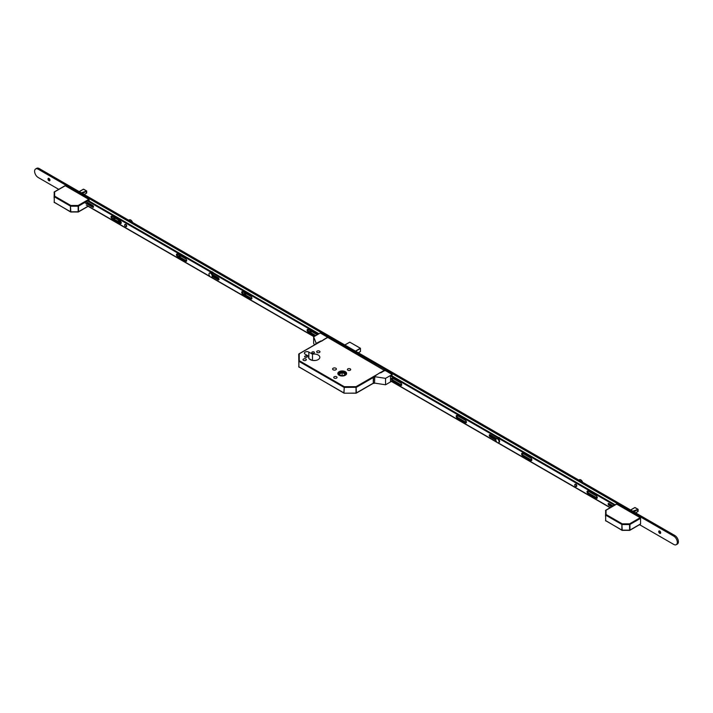 <?xml version="1.0" encoding="UTF-8"?>
<svg xmlns="http://www.w3.org/2000/svg" width="713" height="713" viewBox="0 0 713 713"><rect width="100%" height="100%" fill="white"/><g stroke="black" fill="none" stroke-linecap="round" stroke-linejoin="round"><path stroke-width="1.07" d="M339.121 375.27A4.394 2.54 -0 0 0 343.916 375.822A4.394 2.54 -0 0 0 346.625 373.478A4.394 2.54 -0 0 0 345.342 371.678A4.394 2.54 -0 0 0 340.547 371.134A4.394 2.54 -0 0 0 337.828 373.478A4.394 2.54 -0 0 0 339.121 375.27M345.288 371.714A4.323 2.495 -0 0 0 340.573 371.17A4.323 2.495 -0 0 0 337.909 373.478A4.323 2.495 -0 0 0 339.174 375.243A4.323 2.495 -0 0 0 343.88 375.778A4.323 2.495 -0 0 0 346.554 373.478A4.323 2.495 -0 0 0 345.288 371.714M339.531 375.029A3.815 2.201 -0 0 0 343.684 375.51A3.815 2.201 -0 0 0 346.046 373.478A3.815 2.201 -0 0 0 344.923 371.919A3.815 2.201 -0 0 0 340.769 371.446A3.815 2.201 -0 0 0 338.417 373.478A3.815 2.201 -0 0 0 339.531 375.029M345.974 373.888A3.815 2.201 -0 0 0 344.923 372.747A3.815 2.201 -0 0 0 341.108 372.204A3.815 2.201 -0 0 0 338.488 373.888M306.857 356.126A1.319 0.766 180 0 1 307.241 356.669A1.319 0.766 180 0 1 306.43 357.373A1.319 0.766 180 0 1 304.986 357.204A1.319 0.766 180 0 1 304.603 356.669A1.319 0.766 180 0 1 305.414 355.965A1.319 0.766 180 0 1 306.857 356.126M314.05 351.972A1.319 0.766 180 0 1 314.433 352.516A1.319 0.766 180 0 1 313.622 353.22A1.319 0.766 180 0 1 312.178 353.051A1.319 0.766 180 0 1 311.795 352.516A1.319 0.766 180 0 1 312.606 351.812A1.319 0.766 180 0 1 314.05 351.972M305.832 359.004A1.649 0.954 180 0 1 306.314 359.673A1.649 0.954 180 0 1 305.298 360.555A1.649 0.954 180 0 1 303.497 360.35A1.649 0.954 180 0 1 303.016 359.673A1.649 0.954 180 0 1 304.032 358.791A1.649 0.954 180 0 1 305.832 359.004M319.495 351.117A1.649 0.954 180 0 1 319.977 351.785A1.649 0.954 180 0 1 318.961 352.668A1.649 0.954 180 0 1 317.16 352.463A1.649 0.954 180 0 1 316.67 351.785A1.649 0.954 180 0 1 317.695 350.912A1.649 0.954 180 0 1 319.495 351.117M336.572 376.749A1.649 0.954 180 0 1 337.053 377.418A1.649 0.954 180 0 1 336.028 378.3A1.649 0.954 180 0 1 334.228 378.095A1.649 0.954 180 0 1 333.746 377.418A1.649 0.954 180 0 1 334.771 376.535A1.649 0.954 180 0 1 336.572 376.749M350.226 368.862A1.649 0.954 180 0 1 350.707 369.53A1.649 0.954 180 0 1 349.691 370.412A1.649 0.954 180 0 1 347.891 370.207A1.649 0.954 180 0 1 347.409 369.53A1.649 0.954 180 0 1 348.425 368.648A1.649 0.954 180 0 1 350.226 368.862M335.85 368.238A1.907 1.096 180 0 1 336.411 369.013A1.907 1.096 180 0 1 335.226 370.029A1.907 1.096 180 0 1 333.149 369.789A1.907 1.096 180 0 1 332.597 369.013A1.907 1.096 180 0 1 333.773 367.997A1.907 1.096 180 0 1 335.85 368.238M308.809 356.304L305.164 354.201A2.594 1.497 180 0 1 304.406 353.14A2.594 1.497 180 0 1 306.011 351.759A2.594 1.497 180 0 1 308.836 352.079L312.481 354.183A5.642 3.262 180 0 1 318.185 354.985A5.642 3.262 180 0 1 319.834 357.284A5.642 3.262 180 0 1 316.349 360.297A5.642 3.262 180 0 1 310.2 359.593A5.642 3.262 180 0 1 308.551 357.284A5.642 3.262 180 0 1 308.809 356.304L308.809 358.274M327.597 337.338L385.002 370.778M341.295 375.608L338.996 374.37L342.115 372.436L345.466 374.245L343.283 375.591M342.115 375.68L342.115 372.436M313.301 360.502A5.642 3.262 180 0 1 315.084 360.502M312.481 354.183L312.481 360.395M309.059 358.639L311.848 360.252M298.89 367.017L298.729 354.299L299.246 353.88L299.246 360.698L344.236 386.669L356.037 386.669L384.646 370.154M344.236 393.104L343.987 393.13A0.508 0.508 0 0 0 344.236 393.202L356.037 393.202L356.037 386.669L356.393 392.899L373.38 383.095M373.648 383.246A1.016 0.588 -60 0 1 373.496 383.202L356.295 393.13A0.508 0.508 0 0 1 356.037 393.202L344.236 393.202L356.037 393.104M373.38 377.489L356.393 387.293L344.236 387.382L344.236 386.669L343.88 387.293L298.881 361.322L298.881 366.919L343.88 392.899L344.236 387.382L343.987 393.13L298.729 366.714A0.508 0.508 0 0 0 298.988 367.15L299.246 367.133M298.729 361.108L299.246 360.698L298.729 361.108M374.004 376.714L374.272 376.874A1.016 0.588 120 0 0 373.55 378.122L373.282 377.961A1.016 0.588 -60 0 1 374.004 376.714L380.154 372.543L380.689 372.854L384.467 370.671L383.781 370.279L384.325 369.967L392.195 374.512L385.546 378.353L374.771 376.687L374.53 383.157L374.771 376.687M391.856 375.849L392.195 374.512M391.045 380.992L390.528 381.295L390.528 376.099L391.606 375.706M391.58 381.303L385.546 384.788L385.546 378.353M373.282 377.961L373.282 382.738L373.55 378.122M373.55 382.89A1.016 0.588 120 0 0 373.764 383.353L373.496 383.202A1.016 0.588 -60 0 1 373.282 382.738M385.546 384.788L374.771 383.122M373.764 383.353A1.016 0.588 120 0 0 374.272 383.309L374.53 383.157M315.538 344.299A1.016 0.588 -60 0 1 316.216 343.354L321.019 340.894L321.563 341.206L326.955 337.712M326.955 337.472L328.176 337.552L320.297 333.007L313.649 336.848L313.649 343.283L314.424 344.94M316.483 343.514A1.016 0.588 120 0 0 315.975 344.049M313.649 336.848L316.216 343.354M575.124 484.287A1.292 0.749 60 0 1 575.231 484.198A1.292 0.749 60 0 1 576.238 484.546A1.292 0.749 60 0 1 576.799 485.847A1.292 0.749 60 0 1 576.532 486.444A1.292 0.749 60 0 1 576.389 486.489M401.677 385.1A1.524 0.882 60 0 1 401.366 384.975L393.273 380.305A1.524 0.882 60 0 1 392.239 378.104M401.722 384.77A1.524 0.882 60 0 1 401.401 385.466A1.524 0.882 60 0 1 400.644 385.385L392.551 380.715A1.524 0.882 60 0 1 391.562 379.378A1.524 0.882 60 0 1 391.793 378.157A1.524 0.882 60 0 1 392.551 378.229L400.644 382.899A1.524 0.882 60 0 1 401.722 384.77M466.382 422.461A1.524 0.882 60 0 1 466.061 422.328L457.978 417.658A1.524 0.882 60 0 1 456.944 415.456M466.427 422.123A1.524 0.882 60 0 1 466.106 422.818A1.524 0.882 60 0 1 465.348 422.747L457.256 418.076A1.524 0.882 60 0 1 456.267 416.731A1.524 0.882 60 0 1 456.498 415.51A1.524 0.882 60 0 1 457.256 415.59L465.348 420.251A1.524 0.882 60 0 1 466.427 422.123M531.8 460.233A1.524 0.882 60 0 1 531.488 460.099L523.404 455.429A1.524 0.882 60 0 1 522.371 453.227M531.845 459.894A1.524 0.882 60 0 1 531.533 460.589A1.524 0.882 60 0 1 530.766 460.518L522.682 455.848A1.524 0.882 60 0 1 521.684 454.502A1.524 0.882 60 0 1 521.916 453.281A1.524 0.882 60 0 1 522.682 453.361L530.766 458.031A1.524 0.882 60 0 1 531.845 459.894M597.227 498.004A1.524 0.882 60 0 1 596.915 497.87L588.822 493.2A1.524 0.882 60 0 1 587.788 490.999M597.271 497.665A1.524 0.882 60 0 1 596.959 498.36A1.524 0.882 60 0 1 596.193 498.289L588.109 493.619A1.524 0.882 60 0 1 587.111 492.273A1.524 0.882 60 0 1 587.343 491.052A1.524 0.882 60 0 1 588.109 491.132L596.193 495.802A1.524 0.882 60 0 1 597.271 497.665M613.973 505.49L613.786 504.813L390.688 376.009M613.786 504.813L614.508 504.403L391.401 375.591M390.528 380.689L496.738 442.015M498.155 442.826L610.337 507.594M495.856 440.153L490.152 436.855A1.274 0.731 60 0 1 489.323 435.741A1.274 0.731 60 0 1 489.51 434.716A1.274 0.731 60 0 1 490.152 434.778L496.667 438.548M611.647 506.836L608.902 505.25A1.069 0.615 60 0 1 608.207 504.314A1.069 0.615 60 0 1 608.367 503.458A1.069 0.615 60 0 1 608.902 503.512L613.153 505.963M495.891 439.342L490.865 436.445A1.274 0.731 60 0 1 489.983 434.707M612.36 506.417L609.615 504.84A1.069 0.615 60 0 1 608.866 503.485M614.508 504.403L613.893 505M613.893 505.339L614.615 504.59M315.11 336.01L308.185 332.008A1.524 0.882 60 0 1 307.107 330.137A1.524 0.882 60 0 1 307.419 329.442A1.524 0.882 60 0 1 308.185 329.522L316.269 334.183A1.524 0.882 60 0 1 316.991 334.923M315.823 335.591L308.898 331.59A1.524 0.882 60 0 1 307.82 329.727A1.524 0.882 60 0 1 307.873 329.388M242.759 294.237A1.524 0.882 60 0 1 241.68 292.366A1.524 0.882 60 0 1 242.001 291.67A1.524 0.882 60 0 1 242.759 291.742L250.851 296.412A1.524 0.882 60 0 1 251.841 297.758A1.524 0.882 60 0 1 251.609 298.979A1.524 0.882 60 0 1 250.851 298.907L242.759 294.237L243.481 293.818A1.524 0.882 60 0 1 242.402 291.956A1.524 0.882 60 0 1 242.447 291.617M177.519 256.573A1.524 0.882 60 0 1 176.441 254.701A1.524 0.882 60 0 1 176.753 254.006A1.524 0.882 60 0 1 177.519 254.078L185.603 258.748A1.524 0.882 60 0 1 186.601 260.093A1.524 0.882 60 0 1 186.369 261.315A1.524 0.882 60 0 1 185.603 261.234L177.519 256.573L178.232 256.154A1.524 0.882 60 0 1 177.154 254.283A1.524 0.882 60 0 1 177.207 253.953M112.093 218.793A1.524 0.882 60 0 1 111.014 216.93A1.524 0.882 60 0 1 111.335 216.235A1.524 0.882 60 0 1 112.093 216.306L120.185 220.977A1.524 0.882 60 0 1 121.174 222.322A1.524 0.882 60 0 1 120.943 223.543A1.524 0.882 60 0 1 120.185 223.463L112.093 218.793L112.814 218.383A1.524 0.882 60 0 1 111.736 216.511A1.524 0.882 60 0 1 111.781 216.182M125.025 224.435A1.292 0.749 60 0 1 125.14 224.337A1.292 0.749 60 0 1 126.139 224.684A1.292 0.749 60 0 1 126.709 225.985A1.292 0.749 60 0 1 126.442 226.582A1.292 0.749 60 0 1 126.299 226.636M86.148 201.699L92.752 205.513A1.069 0.615 60 0 1 93.448 206.458A1.069 0.615 60 0 1 93.287 207.314A1.069 0.615 60 0 1 92.752 207.26L93.474 206.841A1.069 0.615 60 0 1 93.474 206.841L86.728 202.947M88.171 200.522L318.969 333.773M121.21 223.178A1.524 0.882 60 0 1 120.898 223.053L112.814 218.383M186.637 260.949A1.524 0.882 60 0 1 186.325 260.824L178.232 256.154M219.016 279.478A1.274 0.731 60 0 1 218.855 279.398L212.741 275.869M251.876 298.622A1.524 0.882 60 0 1 251.564 298.489L243.481 293.818M92.752 207.26L85.025 202.795M314.121 336.581L211.298 277.214M209.889 276.403L86.255 205.014M87.458 200.941L318.256 334.192M209.159 273.427A1.274 0.731 60 0 1 209.417 273.008A1.274 0.731 60 0 1 209.774 272.954M212.429 274.443L218.133 277.74A1.274 0.731 60 0 1 218.971 278.854A1.274 0.731 60 0 1 218.775 279.879A1.274 0.731 60 0 1 218.133 279.817L212.519 276.573M211.975 276.894A2.291 1.319 -120 0 0 212.278 276.796A2.291 1.319 -120 0 0 212.626 274.96A2.291 1.319 -120 0 0 211.128 272.945A2.291 1.319 -120 0 0 209.987 272.829A2.291 1.319 -120 0 0 209.747 273.043M210.593 276.992A2.291 1.319 -120 0 0 211.734 277.107A2.291 1.319 -120 0 0 212.091 275.271A2.291 1.319 -120 0 0 210.593 273.257A2.291 1.319 -120 0 0 209.453 273.141A2.291 1.319 -120 0 0 209.096 274.977A2.291 1.319 -120 0 0 210.593 276.992M213.312 272.776A2.54 1.471 -120 0 0 212.429 271.992L212.536 272.054A2.389 1.381 60 0 1 213.392 272.821M213.695 276.27L213.561 276.341A2.54 1.471 -120 0 0 213.695 276.27A2.54 1.471 -120 0 0 214.194 275.459M212.536 272.054L212.429 271.992A2.54 1.471 -120 0 0 211.538 271.751M213.356 276.225A2.389 1.381 -120 0 0 213.606 275.12M213.829 275.245A2.54 1.471 60 0 1 213.517 276.314M212.875 274.701A1.373 0.793 60 0 1 212.893 274.915A1.373 0.793 60 0 1 212.732 275.45M212.706 275.307A1.221 0.704 -120 0 0 212.893 274.853M498.833 442.506A2.291 1.319 -120 0 0 499.127 442.408A2.291 1.319 -120 0 0 499.483 440.572A2.291 1.319 -120 0 0 497.986 438.557A2.291 1.319 -120 0 0 496.845 438.45A2.291 1.319 -120 0 0 496.605 438.655M497.451 442.604A2.291 1.319 -120 0 0 498.592 442.72A2.291 1.319 -120 0 0 498.94 440.884A2.291 1.319 -120 0 0 497.451 438.869A2.291 1.319 -120 0 0 496.301 438.753A2.291 1.319 -120 0 0 495.954 440.589A2.291 1.319 -120 0 0 497.451 442.604M500.17 438.388A2.54 1.471 -120 0 0 499.278 437.604L499.385 437.666A2.389 1.381 60 0 1 500.25 438.433M499.385 437.666L499.278 437.604A2.54 1.471 -120 0 0 498.396 437.363M635.577 512.852L638.099 511.364L637.966 510.74L637.966 511.524L635.622 512.87L637.859 511.586M632.725 511.203L638.099 509.34L634.784 507.567L630.604 509.982L634.686 507.62M634.971 507.531L635.443 507.968L634.935 507.522L630.747 510.062M635.087 507.585L638.108 509.332L632.823 511.266M633.884 511.872L637.966 509.51L637.689 511.676M634.757 507.576L630.702 510.036M616.308 504.314L606.032 510.25L606.032 514.492L622.235 523.841L629.57 523.841L640.212 517.7L616.665 504.109M640.212 517.7L640.568 518.324L629.935 524.465L629.935 530.071L640.568 523.93L640.568 518.324M605.524 516.265L605.685 510.365M629.57 524.554L629.57 523.841L629.57 524.554L622.235 524.554L622.235 523.841L621.87 524.465L605.667 515.116L605.667 520.713L621.87 530.071L621.87 524.465L622.235 530.16L629.57 530.16L629.57 524.554M622.235 530.276L621.977 530.303A0.508 0.508 0 0 0 622.235 530.374L629.829 530.303L640.461 524.162M629.57 530.276L629.829 530.303A0.508 0.508 0 0 1 629.57 530.374L621.977 530.303L605.524 520.508A0.508 0.508 0 0 0 605.774 520.945L606.032 520.927M605.524 514.902L606.032 514.492L605.524 514.902M84.152 194.489L86.674 193L86.54 192.376L86.54 193.161L84.196 194.515L86.433 193.223M81.3 192.84L86.674 190.977L83.359 189.203L79.179 191.619L83.261 189.257M83.546 189.168L84.027 189.605L83.51 189.168L79.33 191.699M82.458 193.508L86.54 191.155L86.264 193.321M82.334 193.437L86.514 191.057M83.332 189.221L79.286 191.672M64.883 185.959L54.607 191.886L54.607 196.128L70.81 205.487L78.154 205.487L88.786 199.346L65.24 185.745M88.786 199.346L89.143 199.97L78.51 206.102L78.51 211.708L88.171 206.128M89.143 204.346L89.143 203.428M89.143 201.084L89.143 199.97M54.099 197.911L54.259 192.002M78.154 206.191L78.154 205.487L78.154 206.191L70.81 206.191L70.81 205.487L70.453 206.102L54.25 196.752L54.25 202.358L70.453 211.708L70.453 206.102L70.81 211.797L78.154 211.797L78.154 206.191M70.81 211.913L70.551 211.939A0.508 0.508 0 0 0 70.81 212.011L78.403 211.939L88.323 206.217M78.154 211.913L78.403 211.939A0.508 0.508 0 0 1 78.154 212.011L70.551 211.939L54.099 202.144A0.508 0.508 0 0 0 54.348 202.59L54.607 202.563M54.099 196.547L54.607 196.128L54.099 196.547M401.642 384.262A1.399 0.811 60 0 1 401.036 383.22M466.347 421.624A1.399 0.811 60 0 1 465.741 420.572M531.773 459.395A1.399 0.811 60 0 1 531.167 458.343M597.191 497.166A1.399 0.811 60 0 1 596.594 496.114M660.327 533.288A2.54 1.471 60 0 1 659.053 531.096M660.532 533.288A1.399 0.811 60 0 1 659.98 533.164L659.98 533.164A1.399 0.811 60 0 1 658.99 531.452A1.399 0.811 60 0 1 659.16 530.918M659.712 533.324A1.399 0.811 60 0 1 658.794 532.085A1.399 0.811 60 0 1 659.008 530.971A1.399 0.811 60 0 1 659.712 531.042A1.399 0.811 60 0 1 660.621 532.272A1.399 0.811 60 0 1 660.407 533.386A1.399 0.811 60 0 1 659.712 533.324M311.278 331.777A2.54 1.471 60 0 1 310.538 330.877M311.492 331.768A1.399 0.811 60 0 1 310.939 331.652L310.939 331.652A1.399 0.811 60 0 1 310.102 330.627M311.626 331.5A1.399 0.811 60 0 1 311.367 331.875A1.399 0.811 60 0 1 310.672 331.803A1.399 0.811 60 0 1 309.709 330.404M245.86 294.006A2.54 1.471 60 0 1 245.112 293.105M246.065 293.997A1.399 0.811 60 0 1 245.513 293.872L245.513 293.872A1.399 0.811 60 0 1 244.675 292.847M246.199 293.729A1.399 0.811 60 0 1 245.94 294.104A1.399 0.811 60 0 1 245.245 294.032A1.399 0.811 60 0 1 244.292 292.633M180.434 256.234A2.54 1.471 60 0 1 179.694 255.334M180.639 256.225A1.399 0.811 60 0 1 180.095 256.101L180.095 256.101A1.399 0.811 60 0 1 179.248 255.076M180.781 255.958A1.399 0.811 60 0 1 180.523 256.332A1.399 0.811 60 0 1 179.819 256.261A1.399 0.811 60 0 1 178.865 254.853M115.016 218.463A2.54 1.471 60 0 1 114.267 217.563M115.221 218.454A1.399 0.811 60 0 1 114.668 218.33L114.668 218.33A1.399 0.811 60 0 1 113.83 217.305M115.354 218.187A1.399 0.811 60 0 1 115.096 218.561A1.399 0.811 60 0 1 114.401 218.49A1.399 0.811 60 0 1 113.447 217.082M49.589 180.692A2.54 1.471 60 0 1 48.315 178.491M49.794 180.683A1.399 0.811 60 0 1 49.242 180.558L49.242 180.558A1.399 0.811 60 0 1 48.261 178.847A1.399 0.811 60 0 1 48.422 178.312M48.974 180.719A1.399 0.811 60 0 1 48.065 179.489A1.399 0.811 60 0 1 48.279 178.366A1.399 0.811 60 0 1 48.974 178.437A1.399 0.811 60 0 1 49.892 179.667A1.399 0.811 60 0 1 49.678 180.79A1.399 0.811 60 0 1 48.974 180.719M58.716 189.346L38.19 177.501A5.08 2.932 60 0 1 34.875 173.018A5.08 2.932 60 0 1 35.65 168.945A5.08 2.932 60 0 1 38.19 169.195L673.732 536.123A5.08 2.932 60 0 1 677.047 540.606A5.08 2.932 60 0 1 676.272 544.679A5.08 2.932 60 0 1 673.732 544.42L639.552 524.688M35.65 168.945L36.728 168.321A5.08 2.932 60 0 1 39.268 168.58L674.81 535.499A5.08 2.932 60 0 1 678.125 539.982A5.08 2.932 60 0 1 677.35 544.055L676.272 544.679M610.132 507.709L391.384 381.41M313.925 336.688L88.127 206.333M121.246 222.625L119.41 221.574A1.631 0.936 60 0 1 118.287 219.88M575.632 484.421A1.274 0.731 -120 0 0 574.999 484.359A1.274 0.731 -120 0 0 574.803 485.384A1.274 0.731 -120 0 0 575.632 486.498A1.274 0.731 -120 0 0 576.264 486.56A1.274 0.731 -120 0 0 576.46 485.544A1.274 0.731 -120 0 0 575.632 484.421M125.541 224.568A1.274 0.731 -120 0 0 124.9 224.506A1.274 0.731 -120 0 0 124.704 225.522A1.274 0.731 -120 0 0 125.541 226.645A1.274 0.731 -120 0 0 126.174 226.707A1.274 0.731 -120 0 0 126.37 225.682A1.274 0.731 -120 0 0 125.541 224.568M132.529 222.42A2.799 1.613 -120 0 0 130.479 219.88A2.799 1.613 -120 0 0 129.32 219.862L128.705 220.21M582.619 482.273A2.799 1.613 -120 0 0 580.569 479.742A2.799 1.613 -120 0 0 579.411 479.724L578.804 480.072M327.846 337.365L298.89 353.996M308.836 352.079L308.836 358.318M355.422 351.108L360.35 348.265L349.78 342.16L344.851 345.003M358.345 352.792L360.457 351.518L360.457 348.452L355.635 351.233M349.887 342.222L360.421 348.256L360.457 351.393M344.807 344.976L349.673 342.222M400.644 385.385L401.366 384.975M465.348 422.747L466.061 422.328M530.766 460.518L531.488 460.099M596.193 498.289L596.915 497.87M608.902 505.25L609.615 504.84M588.109 493.619L588.822 493.2M522.682 455.848L523.404 455.429M490.152 436.855L490.865 436.445M457.256 418.076L457.978 417.658M392.551 380.715L393.273 380.305M308.898 331.59L308.185 332.008M120.898 223.053L120.185 223.463M186.325 260.824L185.603 261.234M218.855 279.398L218.133 279.817M251.564 298.489L250.851 298.907M633.759 511.8L637.689 509.528M86.264 191.164L81.398 192.902M674.81 535.499L673.732 536.123M39.268 168.58L38.19 169.195M119.41 221.574L120.301 221.057M337.909 373.951L337.909 373.478M346.554 373.951L346.554 373.478M327.16 337.588L323.39 339.771M321.233 341.019L298.988 353.853A0.508 0.508 0 0 0 298.729 354.299M212.278 276.796L211.734 277.107M209.987 272.829L209.453 273.141M499.127 442.408L498.592 442.72M496.845 438.45L496.301 438.753M638.108 509.332L638.108 511.239M605.524 510.668A0.508 0.508 0 0 1 605.774 510.223L616.406 504.082M86.692 192.875L86.692 190.968L83.662 189.221M54.099 192.305A0.508 0.508 0 0 1 54.348 191.868L64.99 185.728"/></g></svg>
